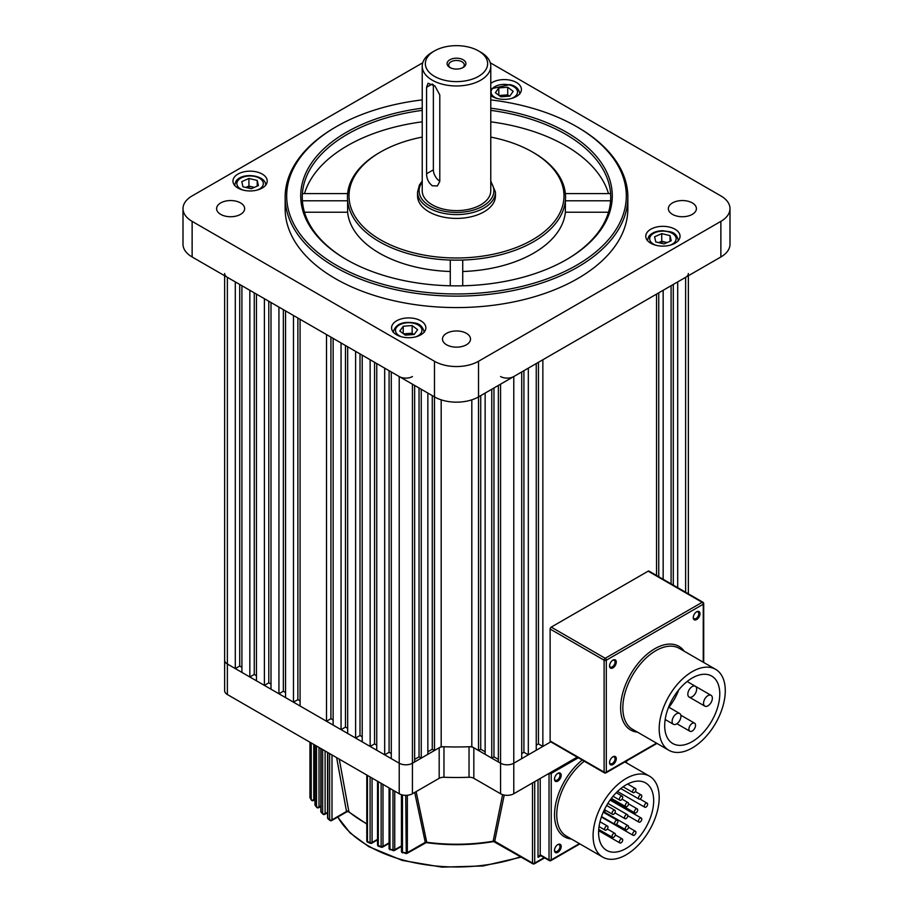 <?xml version="1.0" encoding="UTF-8"?>
<svg xmlns="http://www.w3.org/2000/svg" width="913" height="913" viewBox="0 0 913 913"><rect width="100%" height="100%" fill="white"/><g stroke="black" fill="none" stroke-linecap="round" stroke-linejoin="round"><path stroke-width="1.37" d="M616.286 662.073A4.748 2.739 120 0 0 612.92 660.133A4.748 2.739 120 0 0 609.564 665.954A4.748 2.739 120 0 0 612.92 667.894A4.748 2.739 120 0 0 616.286 662.073M609.576 665.577A3.892 2.248 120 0 0 610.363 667.038A3.892 2.248 120 0 0 613.365 665.988A3.892 2.248 120 0 0 615.065 662.073A3.892 2.248 120 0 0 614.266 660.282A3.892 2.248 120 0 0 612.6 660.327M699.997 613.73A4.748 2.739 120 0 0 696.642 611.79A4.748 2.739 120 0 0 693.275 617.61A4.748 2.739 120 0 0 696.642 619.55A4.748 2.739 120 0 0 699.997 613.73M693.298 617.234A3.892 2.248 120 0 0 694.085 618.694A3.892 2.248 120 0 0 697.087 617.656A3.892 2.248 120 0 0 698.787 613.73A3.892 2.248 120 0 0 697.977 611.95A3.892 2.248 120 0 0 696.322 611.995M616.286 758.737A4.748 2.739 120 0 0 612.92 756.797A4.748 2.739 120 0 0 609.564 762.617A4.748 2.739 120 0 0 612.92 764.558A4.748 2.739 120 0 0 616.286 758.737M609.576 762.241A3.892 2.248 120 0 0 610.363 763.702A3.892 2.248 120 0 0 613.365 762.663A3.892 2.248 120 0 0 615.065 758.737A3.892 2.248 120 0 0 614.266 756.957A3.892 2.248 120 0 0 612.6 757.003M672.116 721.418A6.231 3.595 120 0 0 673.406 724.271A6.231 3.595 120 0 0 678.199 722.605A6.231 3.595 120 0 0 680.927 716.328A6.231 3.595 120 0 0 679.637 713.475A6.231 3.595 120 0 0 674.833 715.141A6.231 3.595 120 0 0 672.116 721.418M687.831 694.2A6.231 3.595 120 0 0 689.121 697.053A6.231 3.595 120 0 0 693.914 695.386A6.231 3.595 120 0 0 696.642 689.11A6.231 3.595 120 0 0 695.352 686.256A6.231 3.595 120 0 0 690.548 687.923A6.231 3.595 120 0 0 687.831 694.2M703.546 703.272A6.231 3.595 120 0 0 704.836 706.126A6.231 3.595 120 0 0 709.629 704.459A6.231 3.595 120 0 0 712.357 698.183A6.231 3.595 120 0 0 711.067 695.329A6.231 3.595 120 0 0 706.263 696.996A6.231 3.595 120 0 0 703.546 703.272M688.927 729.11A4.679 2.693 120 0 0 689.897 731.245A4.679 2.693 120 0 0 693.503 729.989A4.679 2.693 120 0 0 695.535 725.287A4.679 2.693 120 0 0 694.565 723.153A4.679 2.693 120 0 0 690.97 724.408A4.679 2.693 120 0 0 688.927 729.11M719.775 693.903A38.951 22.483 120 0 0 711.706 676.077A38.951 22.483 120 0 0 681.691 686.508A38.951 22.483 120 0 0 664.698 725.698A38.951 22.483 120 0 0 672.755 743.524A38.951 22.483 120 0 0 702.77 733.093A38.951 22.483 120 0 0 719.775 693.903M659.186 728.882A46.734 26.979 120 0 0 668.864 750.269A46.734 26.979 120 0 0 704.882 737.75A46.734 26.979 120 0 0 725.276 690.719A46.734 26.979 120 0 0 715.598 669.332A46.734 26.979 120 0 0 679.592 681.851A46.734 26.979 120 0 0 659.186 728.882M550.128 629.034L550.128 740.968L604.109 772.124L604.109 660.19L550.128 629.034A1.564 0.902 -60 0 1 551.235 627.117L605.205 658.284L702.143 602.318L648.173 571.161L551.235 627.117M648.173 571.161A1.564 0.902 -60 0 1 648.949 571.082L702.93 602.238A1.564 0.902 120 0 0 702.143 602.318A1.564 0.902 -120 0 1 703.25 604.223L606.312 660.19L606.312 772.124L656.515 743.148M656.972 743.41L605.992 772.843A1.564 0.902 60 0 0 606.312 772.124A1.564 0.902 0 0 1 604.109 772.124A1.564 0.902 120 0 0 604.429 772.843L550.459 741.676A1.564 0.902 -60 0 1 550.128 740.968M678.405 690.867A38.951 22.483 -60 0 1 668.921 707.29M240.53 202.914A14.026 8.091 0 0 0 225.249 201.168A14.026 8.091 0 0 0 216.598 208.643A14.026 8.091 0 0 0 220.695 214.372A14.026 8.091 0 0 0 235.976 216.119A14.026 8.091 0 0 0 244.638 208.643A14.026 8.091 0 0 0 240.53 202.914M466.417 333.336A14.026 8.091 0 0 0 451.136 331.579A14.026 8.091 0 0 0 442.474 339.054A14.026 8.091 0 0 0 446.583 344.783A14.026 8.091 0 0 0 461.864 346.541A14.026 8.091 0 0 0 470.526 339.054A14.026 8.091 0 0 0 466.417 333.336M692.305 202.914A14.026 8.091 0 0 0 677.024 201.168A14.026 8.091 0 0 0 668.362 208.643A14.026 8.091 0 0 0 672.47 214.372A14.026 8.091 0 0 0 687.751 216.119A14.026 8.091 0 0 0 696.402 208.643A14.026 8.091 0 0 0 692.305 202.914M675.027 229.231A17.142 9.895 0 0 0 656.344 227.086A17.142 9.895 0 0 0 645.776 236.227A17.142 9.895 0 0 0 650.786 243.223A17.142 9.895 0 0 0 669.469 245.369A17.142 9.895 0 0 0 680.048 236.227A17.142 9.895 0 0 0 675.027 229.231M420.836 320.817A17.142 9.895 0 0 0 402.154 318.671A17.142 9.895 0 0 0 391.586 327.813A17.142 9.895 0 0 0 396.596 334.809A17.142 9.895 0 0 0 415.278 336.954A17.142 9.895 0 0 0 425.857 327.813A17.142 9.895 0 0 0 420.836 320.817M262.214 174.063A17.142 9.895 0 0 0 243.531 171.918A17.142 9.895 0 0 0 232.952 181.059A17.142 9.895 0 0 0 237.973 188.055A17.142 9.895 0 0 0 256.656 190.201A17.142 9.895 0 0 0 267.224 181.059A17.142 9.895 0 0 0 262.214 174.063M490.772 95.557A17.142 9.895 0 0 0 492.164 96.47A17.142 9.895 0 0 0 510.846 98.615A17.142 9.895 0 0 0 521.414 89.474A17.142 9.895 0 0 0 516.404 82.478A17.142 9.895 0 0 0 490.772 83.391M336.429 265.249A169.807 98.033 0 0 0 576.571 265.249A169.807 98.033 0 0 0 576.571 126.599L577.667 127.238A171.359 98.935 180 0 1 577.678 127.238A171.359 98.935 180 0 1 627.859 197.197A171.359 98.935 180 0 1 522.076 288.599A171.359 98.935 180 0 1 335.333 267.155A171.359 98.935 180 0 1 285.141 197.197A171.359 98.935 180 0 1 335.322 127.238L336.429 126.599A169.807 98.033 0 0 0 336.429 265.249M422.228 110.382A154.229 89.04 0 0 0 302.397 193.602A154.229 89.04 0 0 0 302.397 200.792A154.229 89.04 0 0 0 346.894 259.84M490.772 108.191A155.781 89.942 180 0 1 566.653 132.328A155.781 89.942 180 0 1 566.653 259.52A155.781 89.942 180 0 1 346.347 259.52L346.347 259.52A155.781 89.942 180 0 1 306.859 170.914A155.781 89.942 180 0 1 422.228 108.191M462.731 271.503A109.046 62.963 0 0 0 565.375 212.238L565.375 200.792A109.046 62.963 0 0 0 565.375 193.602L610.603 193.602A154.229 89.04 0 0 0 565.558 134.234A154.229 89.04 0 0 0 490.772 110.382M422.228 137.098A107.494 62.061 0 0 0 380.493 152.037A107.494 62.061 0 0 0 380.493 239.811A107.494 62.061 0 0 0 532.507 239.811A107.494 62.061 0 0 0 532.507 152.037L533.614 152.676A109.046 62.963 180 0 1 565.375 193.602M566.106 259.84A154.229 89.04 0 0 0 610.603 200.792L565.375 200.792A109.046 62.963 180 0 1 462.731 260.057A109.046 62.963 0 0 1 450.269 260.057A109.046 62.963 180 0 1 379.386 241.717A109.046 62.963 180 0 1 347.625 200.792L302.397 200.792M380.493 152.037L379.386 152.676A109.046 62.963 180 0 0 347.625 193.602A109.046 62.963 0 0 0 347.625 200.792L347.625 212.238A109.046 62.963 0 0 0 379.386 253.163A109.046 62.963 0 0 0 450.269 271.503M285.141 197.197L285.141 208.643A171.359 98.935 0 0 0 335.333 278.602A171.359 98.935 0 0 0 522.076 300.046A171.359 98.935 0 0 0 627.859 208.643L627.859 197.197M608.503 193.602A154.229 89.04 0 0 0 490.772 121.828M422.228 121.828A154.229 89.04 0 0 0 304.497 193.602M347.625 193.602L302.397 193.602M450.269 260.057L450.269 285.792M462.731 285.792L462.731 260.057M533.614 152.676L532.507 152.037A107.494 62.061 0 0 0 490.772 137.098M565.375 212.238L608.503 212.238M577.678 127.238L576.571 126.599A169.807 98.033 0 0 0 490.772 99.905M422.228 99.905A169.807 98.033 0 0 0 336.429 126.599M422.742 62.78L192.129 195.918A31.156 17.986 0 0 0 182.999 208.643A31.156 17.986 0 0 0 192.129 221.368L434.474 361.274A31.156 17.986 0 0 0 478.526 361.274L720.871 221.368A31.156 17.986 0 0 0 730.001 208.643A31.156 17.986 0 0 0 720.871 195.918L490.258 62.78M192.129 221.368L192.129 256.975L434.474 396.893L434.474 750.509L432.271 749.231L432.271 395.626M485.145 751.776L480.729 749.231L478.526 750.509L478.526 396.893L720.871 256.975L720.871 221.368M730.001 208.643L730.001 244.262A31.156 17.986 180 0 1 720.871 256.975M478.526 361.274L478.526 396.893A31.156 17.986 180 0 1 434.474 396.893L434.474 361.274M192.129 256.975A31.156 17.986 180 0 1 182.999 244.262L182.999 208.643M610.603 200.792A154.229 89.04 0 0 0 610.603 193.602M347.625 212.238L304.497 212.238M432.26 52.189L434.474 50.923A31.156 17.986 0 0 0 434.474 76.361A31.156 17.986 0 0 0 478.526 76.361A31.156 17.986 0 0 0 478.526 50.923A31.156 17.986 0 0 0 434.474 50.923L432.271 52.189A34.272 19.789 180 0 1 432.271 52.189A34.272 19.789 180 0 0 422.228 66.181A34.272 19.789 180 0 0 443.387 84.464A34.272 19.789 180 0 0 480.729 80.173A34.272 19.789 180 0 0 490.772 66.181A34.272 19.789 180 0 0 480.74 52.189L478.526 50.923M463.165 67.482L463.165 67.482A9.427 5.444 0 0 0 463.165 59.79A9.427 5.444 0 0 0 449.835 59.79A9.427 5.444 0 0 0 449.835 67.482A9.427 5.444 0 0 0 463.165 67.482M462.526 67.824A7.795 4.497 0 0 0 464.295 64.971A7.795 4.497 0 0 0 459.479 60.817A7.795 4.497 0 0 0 450.988 61.799A7.795 4.497 0 0 0 448.705 64.971A7.795 4.497 0 0 0 450.474 67.824M433.367 84.704L433.367 169.852A9.347 5.398 -120 0 0 439.792 181.185M432.271 185.75C428.551 182.805 426.656 178.811 426.576 173.767L426.576 87.271L428.049 83.266L434.93 85.959L439.792 94.906L439.792 181.402L437.395 185.944L432.271 185.75M417.549 192.107L417.549 195.918A38.951 22.483 0 0 0 441.595 216.701A38.951 22.483 0 0 0 484.038 211.827A38.951 22.483 0 0 0 495.451 195.918L495.451 192.107A38.951 22.483 0 0 1 484.038 208.004A38.951 22.483 0 0 1 441.595 212.877A38.951 22.483 0 0 1 417.549 192.107L419.432 184.94L422.228 181.048M422.228 66.181L422.228 190.84A34.272 19.789 0 0 0 443.387 209.111A34.272 19.789 0 0 0 480.729 204.832A34.272 19.789 0 0 0 490.772 190.84L490.772 66.181M413.669 334.512A7.795 4.497 0 0 0 411.695 333.827A7.795 4.497 0 0 0 407.7 333.53A7.795 4.497 0 0 0 404.185 334.329M403.535 333.85L412.151 333.188L413.897 334.5M403.238 326.238L412.151 325.553L417.629 329.673L414.194 334.478L405.281 335.151L399.803 331.031L403.238 326.238L403.238 333.622M412.151 333.188L412.151 325.553M509.226 96.173A7.795 4.497 0 0 0 507.263 95.5A7.795 4.497 0 0 0 503.268 95.192L507.719 94.849L509.465 96.162M499.103 95.511L503.268 95.192A7.795 4.497 0 0 0 499.753 95.991M509.762 96.139L500.849 96.812L495.371 92.704L498.806 87.899L507.719 87.226L513.197 91.334L509.762 96.139M498.806 95.283L498.806 87.899M507.719 94.849L507.719 87.226M500.564 376.544A9.347 5.398 0 0 0 513.779 376.544L513.779 793.751A9.347 5.398 180 0 1 500.564 793.751L500.564 763.222A9.347 5.398 0 0 0 513.779 763.222A9.347 5.398 180 0 1 500.564 763.222L498.361 761.956L498.361 385.446M493.956 387.991L493.956 756.866L491.753 758.132L485.145 754.321L485.145 393.081M491.753 758.132L491.753 389.258M421.247 389.258L421.247 758.132L419.044 756.866L414.639 759.411M427.855 393.081L427.855 754.321L421.247 758.132M441.184 399.837L441.184 746.629L434.474 750.509M677.697 587.675L677.697 281.912L685.629 277.335A9.347 5.398 0 0 0 688.356 273.512M224.644 273.512A9.347 5.398 0 0 0 227.371 277.335L235.303 281.912L235.303 668.59L239.708 666.045L241.911 667.323M249.842 676.99L241.911 672.402L241.911 285.723L249.842 290.3L249.842 676.99L254.259 674.445L256.462 675.711M264.393 685.378L256.462 680.801L256.462 294.123L264.393 298.699L264.393 685.378L268.799 682.833L271.001 684.111M278.933 693.777L271.001 689.201L271.001 302.511L278.933 307.099L278.933 693.777L283.338 691.232L285.541 692.499M293.472 702.165L285.541 697.589L285.541 310.911L293.472 315.487L293.472 702.165L297.878 699.62L300.08 700.899M326.512 721.247L300.08 705.989L300.08 319.299L326.512 334.569L326.512 721.247L330.917 718.702L333.131 719.98M341.051 729.647L333.131 725.059L333.131 338.381L341.051 342.968L341.051 729.647L345.468 727.102L347.67 728.369M355.602 738.035L347.67 733.459L347.67 346.78L355.602 351.357L355.602 738.035L360.007 735.49L362.21 736.768M370.142 746.435L362.21 741.858L362.21 355.168L370.142 359.756L370.142 746.435L374.547 743.89L376.749 745.156M384.681 754.823L376.749 750.246L376.749 363.568L384.681 368.144L384.681 754.823L389.086 752.289L391.289 753.556M414.639 385.446L414.639 761.956L412.436 763.222A9.347 5.398 180 0 1 399.221 763.222L391.289 758.646L391.289 371.968L399.221 376.544A9.347 5.398 0 0 0 412.436 376.544M513.779 376.544L521.711 371.968L521.711 758.646L513.779 763.222L550.779 741.858L542.858 746.435L542.858 359.756L656.538 294.123L656.538 575.464M528.319 368.144L536.251 363.568L536.251 750.246L528.319 754.823L528.319 368.144M663.158 579.276L663.158 290.3L671.089 285.723L671.089 583.852M538.453 362.301L538.453 743.89L542.858 746.435M538.453 743.89L536.251 745.156M523.914 370.689L523.914 752.289L528.319 754.823M523.914 752.289L521.711 753.556M493.956 756.866L498.361 759.411M478.526 750.509L471.816 746.629L471.816 399.837M441.184 746.629A200.963 116.019 0 0 0 471.816 746.629M427.855 751.776L432.271 749.231M227.371 277.335L227.371 664.013A9.347 5.398 180 0 1 224.644 660.19A9.347 5.398 0 0 0 227.371 664.013L235.303 668.59M374.547 362.301L374.547 743.89M283.338 309.633L283.338 691.232M268.799 301.244L268.799 682.833M254.259 292.845L254.259 674.445M389.086 370.689L389.086 752.289M297.878 318.032L297.878 699.62M330.917 337.114L330.917 718.702M345.468 345.502L345.468 727.102M360.007 353.902L360.007 735.49M239.708 284.457L239.708 666.045M658.741 292.845L658.741 576.731M673.292 284.457L673.292 585.13M419.044 756.866L419.044 387.991M480.729 395.626L480.729 749.231M667.061 242.607A7.795 4.497 0 0 0 665.885 242.253L667.163 242.561M661.731 241.26L658.65 242.63A7.795 4.497 180 0 1 665.885 242.253L661.731 241.26L661.731 233.625L670.039 235.611L671.215 240.758L664.082 243.919L655.774 241.934L654.598 236.787L661.731 233.625M670.039 241.283L670.039 235.611M254.248 187.427A7.795 4.497 0 0 0 253.072 187.074A7.795 4.497 0 0 0 245.859 187.462M245.837 187.45L248.918 186.081L254.35 187.382M257.226 180.443L258.402 185.59L251.269 188.751L242.961 186.766L241.785 181.619L248.918 178.457L257.226 180.443L257.226 186.104M248.918 186.081L248.918 178.457M412.436 384.179L412.436 793.751A9.347 5.398 180 0 1 399.221 793.751L227.371 694.542L227.371 664.013L399.221 763.222A9.347 5.398 0 0 0 412.436 763.222L439.176 747.781A6.231 3.595 180 0 1 443.969 746.743A200.963 116.019 0 0 0 469.031 746.743A6.231 3.595 180 0 1 473.824 747.781L473.824 778.31A6.231 3.595 0 0 0 469.031 777.26L469.031 746.743M513.779 793.751L577.21 757.128M500.564 384.179L500.564 763.222L473.824 747.781M500.564 793.751L473.824 778.31M443.969 746.743L443.969 777.26A200.963 116.019 0 0 0 469.031 777.26M443.969 777.26A6.231 3.595 0 0 0 439.176 778.31L439.176 747.781M412.436 793.751L439.176 778.31M227.371 694.542A9.347 5.398 180 0 1 224.644 690.719L224.644 275.749M561.198 846.511A4.748 2.739 120 0 0 557.843 844.571A4.748 2.739 120 0 0 554.488 850.391A4.748 2.739 120 0 0 557.843 852.331A4.748 2.739 120 0 0 561.198 846.511M554.499 850.014A3.892 2.248 120 0 0 555.287 851.464A3.892 2.248 120 0 0 558.288 850.425A3.892 2.248 120 0 0 559.989 846.511A3.892 2.248 120 0 0 559.19 844.719A3.892 2.248 120 0 0 557.523 844.765M561.198 775.274A4.748 2.739 120 0 0 557.843 773.334A4.748 2.739 120 0 0 554.488 779.154A4.748 2.739 120 0 0 557.843 781.094A4.748 2.739 120 0 0 561.198 775.274M554.499 778.778A3.892 2.248 120 0 0 555.287 780.238A3.892 2.248 120 0 0 558.288 779.2A3.892 2.248 120 0 0 559.989 775.274A3.892 2.248 120 0 0 559.19 773.494A3.892 2.248 120 0 0 557.523 773.539M330.027 820.49A1.564 1.039 -50.6 0 1 329.913 820.41L329.913 820.41A1.564 1.039 -50.6 0 1 329.627 819.726L329.627 753.567M323.099 814.248A1.564 1.096 -45.3 0 1 322.917 814.111L322.917 814.111A1.564 1.096 -45.3 0 1 322.666 813.46L322.666 749.55M316.971 807.549A1.564 1.153 -39.5 0 1 316.708 807.343L316.708 807.343A1.564 1.153 -39.5 0 1 316.514 806.738L316.514 746.001M311.71 800.359A1.564 1.187 -32.8 0 1 311.367 800.039L311.367 800.039A1.564 1.187 -32.8 0 1 311.219 799.514L311.219 742.942M339.282 759.148L348.892 811.771L346.552 811.657L336.635 757.619M622.723 797.254A2.34 1.347 -60 0 1 621.696 799.605A2.34 1.347 -60 0 1 619.904 800.233A2.34 1.347 -60 0 1 619.413 799.16A2.34 1.347 -60 0 1 620.441 796.809A2.34 1.347 -60 0 1 622.232 796.193A2.34 1.347 -60 0 1 622.723 797.254M615.351 811.326A2.34 1.347 -60 0 1 614.335 813.677A2.34 1.347 -60 0 1 612.532 814.305A2.34 1.347 -60 0 1 612.052 813.232A2.34 1.347 -60 0 1 613.068 810.881A2.34 1.347 -60 0 1 614.871 810.253A2.34 1.347 -60 0 1 615.351 811.326M604.657 829.05A2.34 1.347 120 0 0 605.148 830.122A2.34 1.347 120 0 0 606.94 829.495A2.34 1.347 120 0 0 607.967 827.144A2.34 1.347 120 0 0 607.476 826.071A2.34 1.347 120 0 0 605.684 826.699A2.34 1.347 120 0 0 604.657 829.05M614.575 823.321A2.34 1.347 120 0 0 615.054 824.393A2.34 1.347 120 0 0 616.857 823.766A2.34 1.347 120 0 0 617.873 821.415A2.34 1.347 120 0 0 617.393 820.342A2.34 1.347 120 0 0 615.59 820.97A2.34 1.347 120 0 0 614.575 823.321M624.492 817.603A2.34 1.347 120 0 0 624.971 818.676A2.34 1.347 120 0 0 626.775 818.048A2.34 1.347 120 0 0 627.79 815.697A2.34 1.347 120 0 0 627.311 814.624A2.34 1.347 120 0 0 625.508 815.252A2.34 1.347 120 0 0 624.492 817.603M628.566 803.691A2.34 1.347 -60 0 1 627.551 806.053A2.34 1.347 -60 0 1 625.747 806.67A2.34 1.347 -60 0 1 625.268 805.608A2.34 1.347 -60 0 1 626.284 803.257A2.34 1.347 -60 0 1 628.087 802.63A2.34 1.347 -60 0 1 628.566 803.691M635.939 789.631A2.34 1.347 -60 0 1 634.923 791.982A2.34 1.347 -60 0 1 633.12 792.61A2.34 1.347 -60 0 1 632.629 791.537A2.34 1.347 -60 0 1 633.656 789.186A2.34 1.347 -60 0 1 635.459 788.558A2.34 1.347 -60 0 1 635.939 789.631M641.793 796.068A2.34 1.347 -60 0 1 640.766 798.419A2.34 1.347 -60 0 1 638.963 799.046A2.34 1.347 -60 0 1 638.484 797.973A2.34 1.347 -60 0 1 639.499 795.622A2.34 1.347 -60 0 1 641.303 794.995A2.34 1.347 -60 0 1 641.793 796.068M634.398 811.874A2.34 1.347 120 0 0 634.889 812.947A2.34 1.347 120 0 0 636.692 812.319A2.34 1.347 120 0 0 637.708 809.968A2.34 1.347 120 0 0 637.217 808.895A2.34 1.347 120 0 0 635.425 809.523A2.34 1.347 120 0 0 634.398 811.874M612.052 836.331A2.34 1.347 120 0 0 612.532 837.404A2.34 1.347 120 0 0 614.335 836.776A2.34 1.347 120 0 0 615.351 834.425A2.34 1.347 120 0 0 614.871 833.352A2.34 1.347 120 0 0 613.068 833.98A2.34 1.347 120 0 0 612.052 836.331M619.413 841.889A2.34 1.347 120 0 0 619.904 842.961A2.34 1.347 120 0 0 621.696 842.334A2.34 1.347 120 0 0 622.723 839.983A2.34 1.347 120 0 0 622.232 838.91A2.34 1.347 120 0 0 620.441 839.538A2.34 1.347 120 0 0 619.413 841.889M625.268 828.696A2.34 1.347 120 0 0 625.747 829.769A2.34 1.347 120 0 0 627.551 829.141A2.34 1.347 120 0 0 628.566 826.79A2.34 1.347 120 0 0 628.087 825.717A2.34 1.347 120 0 0 626.284 826.345A2.34 1.347 120 0 0 625.268 828.696M632.629 834.265A2.34 1.347 120 0 0 633.12 835.327A2.34 1.347 120 0 0 634.923 834.71A2.34 1.347 120 0 0 635.939 832.348A2.34 1.347 120 0 0 635.459 831.287A2.34 1.347 120 0 0 633.656 831.914A2.34 1.347 120 0 0 632.629 834.265M638.484 821.061A2.34 1.347 120 0 0 638.963 822.134A2.34 1.347 120 0 0 640.766 821.506A2.34 1.347 120 0 0 641.793 819.155A2.34 1.347 120 0 0 641.303 818.094A2.34 1.347 120 0 0 639.499 818.71A2.34 1.347 120 0 0 638.484 821.061M644.316 806.156A2.34 1.347 120 0 0 644.795 807.218A2.34 1.347 120 0 0 646.598 806.601A2.34 1.347 120 0 0 647.625 804.25A2.34 1.347 120 0 0 647.134 803.178A2.34 1.347 120 0 0 645.331 803.805A2.34 1.347 120 0 0 644.316 806.156M653.674 800.747A38.951 22.483 120 0 0 645.617 782.92A38.951 22.483 120 0 0 615.602 793.351A38.951 22.483 120 0 0 598.597 832.542A38.951 22.483 120 0 0 606.666 850.38A38.951 22.483 120 0 0 636.681 839.937A38.951 22.483 120 0 0 653.674 800.747M593.096 835.726A46.734 26.979 120 0 0 602.774 857.124A46.734 26.979 120 0 0 638.792 844.605A46.734 26.979 120 0 0 659.186 797.563A46.734 26.979 120 0 0 649.508 776.176A46.734 26.979 120 0 0 613.49 788.695A46.734 26.979 120 0 0 593.096 835.726M416.145 791.605L426.748 842.265L425.264 842.311L414.696 792.45M504.216 795.052L494.72 841.261L493.157 841.215L502.607 794.641M611.573 799.491A38.951 22.483 -60 0 1 611.071 800.633M605.627 810.322A38.951 22.483 -60 0 1 604.406 812.056M310.043 742.269L310.043 797.62A1.564 1.198 149 0 0 310.18 798.122L311.367 800.039A1.564 1.564 0 0 0 313.456 800.541L314.962 799.674M315.099 745.191L315.099 804.981A1.564 1.164 142.1 0 0 315.293 805.563L316.708 807.343A1.564 1.564 0 0 0 318.694 807.697L320.851 806.453M321.045 748.614L321.045 811.828A1.564 1.107 136.1 0 0 321.285 812.467L322.917 814.111A1.564 1.564 0 0 0 324.788 814.35L327.55 812.764M327.813 752.529L327.813 818.196A1.564 1.061 130.7 0 0 328.087 818.881L329.913 820.41A1.564 1.564 0 0 0 331.681 820.559L346.974 811.725M370.963 843.133A1.564 0.708 -68.8 0 1 370.404 843.315A1.564 0.708 -68.8 0 1 370.096 842.608L370.096 776.94M367.46 775.411L367.46 841.569A1.564 0.73 112.1 0 0 367.768 842.277L370.404 843.315A1.564 1.564 0 0 0 371.739 843.213L377.526 839.869M381.896 847.002A1.564 0.616 -72.2 0 1 381.417 847.207A1.564 0.616 -72.2 0 1 381.132 846.511L381.132 783.308M378.302 781.676L378.302 845.586A1.564 0.639 108.6 0 0 378.587 846.283L381.417 847.207A1.564 1.564 0 0 0 382.673 847.081L389.064 843.395M393.629 850.402L392.989 849.946L392.989 790.156M389.954 788.398L389.954 849.136L393.241 850.631A1.564 1.564 0 0 0 394.416 850.482L401.446 846.419M406.251 853.29L405.737 795.326M402.462 794.972L402.462 852.194L405.943 853.552A1.564 1.564 0 0 0 407.027 853.37L426.223 842.619C448.865 845.678 471.348 845.324 493.671 841.558L532.827 863.789A1.564 0.902 -60 0 1 532.507 863.07L532.507 782.943M425.31 842.494A1.564 1.141 4.9 0 1 426.748 842.265A131.095 75.688 0 0 0 493.157 841.215A1.564 1.141 175.5 0 1 494.663 841.444M493.191 840.805A1.564 1.073 -168.2 0 1 494.72 841.261L532.507 863.07A1.564 0.902 0 0 0 534.71 863.07L544.171 857.615M426.713 841.854A1.564 1.073 -12.2 0 0 425.264 842.311L407.346 852.651A1.564 0.902 60 0 1 407.027 853.37M348.834 811.372A1.564 1.05 -10.4 0 0 346.484 811.486L332.001 819.84A1.564 0.902 60 0 1 331.681 820.559M366.798 823.743A131.095 75.688 0 0 1 363.796 822.065A131.095 75.688 0 0 1 348.892 811.771A1.564 1.221 -2.3 0 0 346.552 811.657M540.462 855.47L538.019 857.353L540.222 854.808L549.033 859.898L549.033 773.402A1.564 0.902 180 0 0 551.235 773.402L551.235 859.898L579.401 843.635M637.502 732.169A48.298 27.881 -60 0 1 620.635 707.895A48.298 27.881 -60 0 1 645.822 655.294A48.298 27.881 -60 0 1 684.236 651.22M715.598 669.332L679.249 648.344A46.734 26.979 120 0 0 643.231 660.864A46.734 26.979 120 0 0 622.837 707.895A46.734 26.979 120 0 0 632.515 729.282L668.864 750.269M703.25 662.199L703.25 604.223A1.564 0.902 180 0 0 703.706 603.596L703.706 662.461M703.25 602.957A1.564 0.902 180 0 1 703.706 603.596A1.564 1.564 0 0 0 702.93 602.238A1.564 0.902 120 0 1 703.25 602.957M606.312 660.19A1.564 0.902 180 0 1 604.109 660.19A1.564 0.902 120 0 1 605.205 658.284A1.564 0.902 60 0 1 606.312 660.19M426.576 173.767L433.367 169.852M490.772 182.212A37.387 21.581 180 0 1 482.943 206.098A37.387 21.581 180 0 1 435.444 208.678A37.387 21.581 180 0 1 422.228 182.212M426.576 87.271L432.271 83.985M415.746 336.84A13.239 7.646 0 0 0 421.909 329.719A13.239 7.646 0 0 0 413.783 323.293A13.239 7.646 0 0 0 396.95 326.854A13.239 7.646 0 0 0 401.686 336.84M511.314 98.501A13.239 7.646 0 0 0 517.477 91.38A13.239 7.646 0 0 0 509.34 84.955A13.239 7.646 0 0 0 492.518 88.515A13.239 7.646 0 0 0 497.254 98.501M685.629 592.252L685.629 277.335M399.221 793.751L399.221 376.544M669.937 245.255A13.239 7.646 0 0 0 675.141 241.694A13.239 7.646 0 0 0 667.974 231.708A13.239 7.646 0 0 0 650.672 235.851A13.239 7.646 0 0 0 655.876 245.255M257.124 190.075A13.239 7.646 0 0 0 262.328 186.526A13.239 7.646 0 0 0 255.161 176.54A13.239 7.646 0 0 0 237.859 180.683A13.239 7.646 0 0 0 243.063 190.075M401.446 794.698L401.446 851.35A1.564 0.902 -0 0 0 401.903 851.989A1.564 0.902 -0 0 0 402.462 852.194A155.005 89.497 0 0 0 405.737 852.868A1.564 0.902 180 0 0 407.346 852.651L407.346 795.257M389.064 787.885L389.064 848.325A1.564 0.902 -0 0 0 389.52 848.964A1.564 0.902 -0 0 0 389.954 849.136A155.005 89.497 0 0 0 392.989 849.946A1.564 0.902 180 0 0 394.736 849.763L401.446 845.883M377.526 781.231L377.526 844.81A1.564 0.902 -0 0 0 377.982 845.438A1.564 0.902 -0 0 0 378.302 845.586A155.005 89.497 0 0 0 381.132 846.511A1.564 0.902 180 0 0 382.992 846.362L389.064 842.859M366.798 775.034L366.798 840.827A1.564 0.902 -0 0 0 367.254 841.466A1.564 0.902 -0 0 0 367.46 841.569A155.005 89.497 0 0 0 370.096 842.608A1.564 0.902 180 0 0 372.07 842.505L377.526 839.344M332.001 754.937L332.001 819.84A1.564 0.902 180 0 1 329.798 819.84A1.564 0.902 180 0 1 329.627 819.726A155.005 89.497 0 0 1 327.813 818.196A1.564 0.902 -0 0 1 327.55 817.694A1.564 1.564 0 0 0 328.087 818.881M325.108 750.965L325.108 813.643A1.564 0.902 180 0 1 322.905 813.643A1.564 0.902 180 0 1 322.666 813.46A155.005 89.497 0 0 1 321.045 811.828A1.564 0.902 -0 0 1 320.851 811.383A1.564 1.564 0 0 0 321.285 812.467M319.014 747.45L319.014 806.989A1.564 0.902 180 0 1 316.811 806.989A1.564 0.902 180 0 1 316.514 806.738A155.005 89.497 0 0 1 315.099 804.981A1.564 0.902 -0 0 1 314.962 804.604A1.564 1.564 0 0 0 315.293 805.563M313.775 744.426L313.775 799.834A1.564 0.902 180 0 1 311.573 799.834A1.564 0.902 180 0 1 311.219 799.514A155.005 89.497 0 0 1 310.043 797.62A1.564 0.902 -0 0 1 309.952 797.323A1.564 1.564 0 0 0 310.18 798.122M571.401 839.013A48.298 27.881 -60 0 1 554.533 814.738A48.298 27.881 -60 0 1 582.232 760.027M584.286 761.214A46.734 26.979 120 0 0 556.747 814.738A46.734 26.979 120 0 0 566.425 836.137L602.774 857.124M337.833 816.998A124.625 71.956 0 0 0 368.373 845.906A124.625 71.956 0 0 0 520.604 856.725M534.71 781.665L534.71 863.07A1.564 0.902 60 0 1 534.39 863.789L544.627 857.878M540.861 855.709L538.019 857.353L538.019 779.759M382.992 784.381L382.992 846.362A1.564 0.902 60 0 1 382.673 847.081M394.736 791.16L394.736 849.763A1.564 0.902 60 0 1 394.416 850.482M372.07 778.07L372.07 842.505A1.564 0.902 60 0 1 371.739 843.213M324.788 814.35A1.564 0.902 60 0 0 325.108 813.643L327.55 812.239M318.694 807.697A1.564 0.902 60 0 0 319.014 806.989L320.851 805.928M313.456 800.541A1.564 0.902 60 0 0 313.775 799.834L314.962 799.149M540.222 778.492L540.222 854.808A1.564 0.902 120 0 0 540.542 855.515L539.891 855.732M626.135 762.686L626.135 761.202M578.317 757.767L551.235 773.402A1.564 0.902 60 0 0 550.916 772.318M533.614 863.709A1.564 0.902 -60 0 1 532.827 863.789A1.564 1.564 0 0 0 534.39 863.789M540.542 855.515L549.352 860.605A1.564 0.902 120 0 1 549.033 859.898A1.564 0.902 0 0 0 551.235 859.898A1.564 0.902 60 0 1 550.916 860.605L579.858 843.897M310.043 797.026A1.564 0.902 -0 0 0 309.952 797.323L309.952 742.212M315.099 804.239A1.564 0.902 -0 0 0 314.962 804.604L314.962 745.111M673.406 724.271L665.178 719.524M689.121 697.053L704.836 706.126M689.897 731.245L676.887 723.735M694.565 723.153L680.801 715.199M711.067 695.329L695.375 686.268M695.352 686.256L687.124 681.509M679.637 713.475L668.601 707.107M604.429 772.843A1.564 1.564 0 0 0 605.992 772.843M490.772 181.048L495.451 192.107M424.294 332.264C422.799 326.557 419.478 323.453 414.319 322.928C402.553 321.079 395.5 324.195 393.138 332.264M519.862 93.925C519.098 88.96 515.777 85.845 509.888 84.589L490.772 88.869M688.356 593.838L688.356 275.749M678.485 240.678C675.552 230.27 669.971 232.233 662.964 230.704C656.55 230.784 651.814 232.689 648.778 236.399L647.328 240.678M265.672 185.51C266.653 175.364 242.39 171.507 235.953 181.219L234.515 185.51M401.446 851.35A1.564 1.564 0 0 0 402.679 852.868M389.064 848.325A1.564 1.564 0 0 0 390.205 849.832M377.526 844.81A1.564 1.564 0 0 0 378.587 846.283M366.798 840.827A1.564 1.564 0 0 0 367.768 842.277M521.255 857.102L483.011 865.981L441.881 867.133L402.336 860.445L368.704 846.613L350.17 832.976L337.719 817.067M366.798 824.062L348.72 811.874M619.904 800.233L613.022 796.262M612.532 814.305L604.429 809.626M605.148 830.122L599.042 826.596M615.054 824.393L601.53 816.587M624.971 818.676L614.917 812.867M625.747 806.67L611.345 798.361M633.12 792.61L623.077 786.812M638.963 799.046L620.783 788.547M634.889 812.947L610.831 799.058M612.532 837.404L598.723 829.426M619.904 842.961L598.643 830.693M625.747 829.769L616.229 824.279M633.12 835.327L601.382 817.009M638.963 822.134L627.79 815.686M644.795 807.218L617.485 791.457M649.508 776.176L624.857 761.944M647.134 803.178L639.945 799.023M641.303 818.094L610.089 800.073M635.459 831.287L628.521 827.281M628.087 825.717L603.527 811.543M622.232 838.91L615.305 834.916M614.871 833.352L607.339 829.004M637.217 808.895L628.566 803.897M641.303 794.995L635.288 791.525M635.459 788.558L627.63 784.039M628.087 802.63L622.073 799.149M627.311 814.624L607.875 803.406M617.393 820.342L603.253 812.182M607.476 826.071L600.001 821.746M614.871 810.253L606.62 805.494M622.232 796.193L616.218 792.712M626.592 760.94L626.592 762.948M549.352 860.605A1.564 1.564 0 0 0 550.916 860.605M320.851 748.512L320.851 811.383M327.55 752.369L327.55 817.694"/></g></svg>
